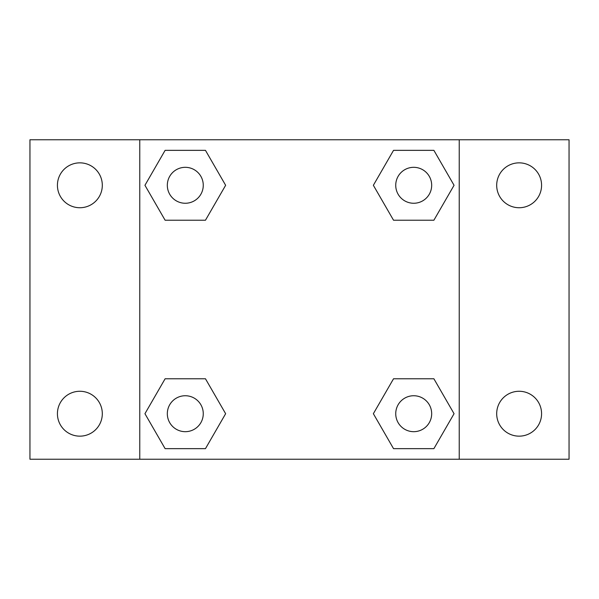 <?xml version="1.0" encoding="UTF-8"?>
<svg xmlns="http://www.w3.org/2000/svg" width="599" height="599" viewBox="0 0 599 599"><rect width="100%" height="100%" fill="white"/><g stroke="black" fill="none" stroke-linecap="round" stroke-linejoin="round"><path stroke-width="0.9" d="M79.869 436.154A22.44 22.44 0 0 0 99.299 402.491A22.44 22.44 0 0 0 60.432 402.491A22.44 22.44 0 0 0 79.869 436.154M519.131 436.154A22.44 22.44 0 0 0 538.568 402.491A22.44 22.44 0 0 0 499.701 402.491A22.44 22.44 0 0 0 519.131 436.154M519.131 207.733A22.44 22.44 0 0 0 538.568 174.069A22.44 22.44 0 0 0 499.701 174.069A22.44 22.44 0 0 0 519.131 207.733M79.869 207.733A22.44 22.44 0 0 0 99.299 174.069A22.44 22.44 0 0 0 60.432 174.069A22.44 22.44 0 0 0 79.869 207.733M569.05 459.231L29.95 459.231L29.95 139.769L569.05 139.769L569.05 459.231M165.114 378.77L205.464 378.77L225.636 413.707L205.464 448.651L165.114 448.651L144.943 413.707L165.114 378.77L205.464 378.77L165.114 378.77M393.536 150.349L433.886 150.349L454.057 185.293L433.886 220.23L393.536 220.23L373.364 185.293L393.536 150.349L433.886 150.349L393.536 150.349M139.769 459.231L139.769 139.769M459.231 139.769L459.231 459.231M165.114 150.349L205.464 150.349L225.636 185.293L205.464 220.23L165.114 220.23L144.943 185.293L165.114 150.349L205.464 150.349L165.114 150.349M393.536 378.77L433.886 378.77L454.057 413.707L433.886 448.651L393.536 448.651L373.364 413.707L393.536 378.77L433.886 378.77L393.536 378.77M433.886 448.651L393.536 448.651L433.886 448.651M431.677 413.707A17.97 17.97 0 0 0 404.722 398.148A17.97 17.97 0 0 0 404.722 429.273A17.97 17.97 0 0 0 431.677 413.707M205.464 448.651L165.114 448.651L205.464 448.651M203.263 413.707A17.97 17.97 0 0 0 176.308 398.148A17.97 17.97 0 0 0 176.308 429.273A17.97 17.97 0 0 0 203.263 413.707M433.886 220.23L393.536 220.23L433.886 220.23M431.677 185.293A17.97 17.97 0 0 0 404.722 169.727A17.97 17.97 0 0 0 404.722 200.852A17.97 17.97 0 0 0 431.677 185.293M205.464 220.23L165.114 220.23L205.464 220.23M203.263 185.293A17.97 17.97 0 0 0 176.308 169.727A17.97 17.97 0 0 0 176.308 200.852A17.97 17.97 0 0 0 203.263 185.293"/></g></svg>
